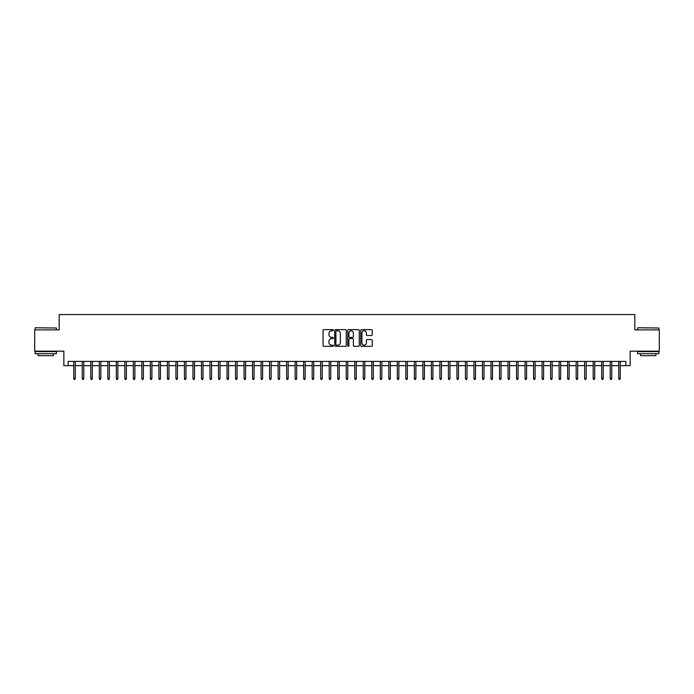 <?xml version="1.0" encoding="UTF-8"?>
<svg xmlns="http://www.w3.org/2000/svg" width="694" height="694" viewBox="0 0 694 694"><rect width="100%" height="100%" fill="white"/><g stroke="black" fill="none" stroke-linecap="round" stroke-linejoin="round"><path stroke-width="1.04" d="M333.372 330.197A0.581 0.581 0 0 0 332.79 329.615L323.907 329.615A0.833 0.833 0 0 0 323.074 330.448L323.074 345.499A0.833 0.833 0 0 0 323.907 346.332L332.79 346.332A0.581 0.581 0 0 0 333.372 345.751A0.581 0.581 0 0 0 332.79 345.161L331.645 345.161A2.672 2.672 0 0 1 328.965 342.489L328.965 341.231A2.672 2.672 0 0 1 331.645 338.559L332.79 338.559A0.581 0.581 0 0 0 333.372 337.978A0.581 0.581 0 0 0 332.79 337.388L331.645 337.388A2.672 2.672 0 0 1 328.965 334.716L328.965 333.458A2.672 2.672 0 0 1 331.645 330.786L332.79 330.786A0.581 0.581 0 0 0 333.372 330.197M371.429 335.506A0.833 0.833 0 0 0 372.262 334.673L372.262 330.448A0.833 0.833 0 0 0 371.429 329.615L361.565 329.615A0.833 0.833 0 0 0 360.733 330.448L360.733 345.499A0.833 0.833 0 0 0 361.565 346.332L371.429 346.332A0.833 0.833 0 0 0 372.262 345.499L372.262 340.398A0.833 0.833 0 0 0 371.429 339.566L367.204 339.566A0.833 0.833 0 0 0 366.371 340.398L366.371 342.923A2.238 2.238 0 0 1 364.133 345.161A2.238 2.238 0 0 1 361.895 342.923L361.895 333.025A2.238 2.238 0 0 1 364.133 330.786A2.238 2.238 0 0 1 366.371 333.025L366.371 334.673A0.833 0.833 0 0 0 367.204 335.506L371.429 335.506M68.125 365.651L68.125 361.392L625.875 361.392L625.875 365.651L630.135 365.651L630.135 351.173L659.3 351.173L659.3 329.884L634.819 329.884L634.819 314.556L59.181 314.556L59.181 329.884L34.7 329.884L34.7 351.173L63.865 351.173L63.865 365.651L73.746 365.651M346.271 330.448A0.833 0.833 0 0 0 345.43 329.615L335.566 329.615A0.833 0.833 0 0 0 334.734 330.448L334.734 345.499A0.833 0.833 0 0 0 335.566 346.332L345.43 346.332A0.833 0.833 0 0 0 346.271 345.499L346.271 330.448M348.57 329.615L358.434 329.615A0.833 0.833 0 0 1 359.266 330.448L359.266 345.499A0.833 0.833 0 0 1 358.434 346.332L354.209 346.332A0.833 0.833 0 0 1 353.376 345.499L353.376 339.392A0.833 0.833 0 0 0 352.535 338.559L349.741 338.559A0.833 0.833 0 0 0 348.9 339.392L348.9 345.751A0.581 0.581 0 0 1 348.319 346.332A0.581 0.581 0 0 1 347.729 345.751L347.729 330.448A0.833 0.833 0 0 1 348.57 329.615M75.273 365.651L82.256 365.651M83.792 365.651L90.775 365.651M92.302 365.651L99.285 365.651M100.821 365.651L107.804 365.651M109.34 365.651L116.323 365.651M117.85 365.651L124.833 365.651M126.369 365.651L133.352 365.651M134.879 365.651L141.862 365.651M143.398 365.651L150.381 365.651M151.917 365.651L158.9 365.651M160.427 365.651L167.41 365.651M168.946 365.651L175.929 365.651M177.456 365.651L184.439 365.651M185.975 365.651L192.958 365.651M194.494 365.651L201.477 365.651M203.004 365.651L209.987 365.651M211.523 365.651L218.506 365.651M220.033 365.651L227.016 365.651M228.552 365.651L235.535 365.651M237.07 365.651L244.054 365.651M245.581 365.651L252.564 365.651M254.099 365.651L261.083 365.651M262.61 365.651L269.593 365.651M271.128 365.651L278.112 365.651M279.647 365.651L286.622 365.651M288.157 365.651L295.141 365.651M296.676 365.651L303.66 365.651M305.187 365.651L312.17 365.651M313.705 365.651L320.689 365.651M322.224 365.651L329.199 365.651M330.734 365.651L337.718 365.651M339.253 365.651L346.237 365.651M347.763 365.651L354.747 365.651M356.282 365.651L363.266 365.651M364.801 365.651L371.776 365.651M373.311 365.651L380.295 365.651M381.83 365.651L388.814 365.651M390.34 365.651L397.324 365.651M398.859 365.651L405.843 365.651M407.378 365.651L414.353 365.651M415.888 365.651L422.872 365.651M424.407 365.651L431.39 365.651M432.917 365.651L439.901 365.651M441.436 365.651L448.419 365.651M449.946 365.651L456.93 365.651M458.465 365.651L465.448 365.651M466.984 365.651L473.967 365.651M475.494 365.651L482.477 365.651M484.013 365.651L490.996 365.651M492.523 365.651L499.507 365.651M501.042 365.651L508.025 365.651M509.561 365.651L516.544 365.651M518.071 365.651L525.054 365.651M526.59 365.651L533.573 365.651M535.1 365.651L542.083 365.651M543.619 365.651L550.602 365.651M552.138 365.651L559.121 365.651M560.648 365.651L567.631 365.651M569.167 365.651L576.15 365.651M577.677 365.651L584.66 365.651M586.196 365.651L593.179 365.651M594.715 365.651L601.698 365.651M603.225 365.651L610.208 365.651M611.744 365.651L618.727 365.651M620.254 365.651L625.875 365.651M336.486 330.786A0.581 0.581 0 0 0 335.905 331.368L335.905 344.58A0.581 0.581 0 0 0 336.486 345.161L337.7 345.161A2.672 2.672 0 0 0 340.372 342.489L340.372 333.458A2.672 2.672 0 0 0 337.7 330.786L336.486 330.786M353.376 333.059A2.238 2.238 0 0 0 351.138 330.83A2.238 2.238 0 0 0 348.9 333.059L348.9 336.555A0.833 0.833 0 0 0 349.741 337.388L352.535 337.388A0.833 0.833 0 0 0 353.376 336.555L353.376 333.059M73.746 378.334L74.085 379.445L74.935 379.445L75.273 378.334L73.746 378.334L73.746 361.392M75.273 378.334L75.273 361.392M35.385 327.759L56.414 328.01L35.385 327.759M45.769 353.723L35.125 353.723L35.125 351.598L56.414 351.598L56.414 353.723L45.769 353.723M53.438 353.723L53.438 355.684L38.109 355.684L38.109 353.723M637.838 327.759L658.875 328.01L637.838 327.759M648.231 353.723L637.586 353.723L637.586 351.598L658.875 351.598L658.875 353.723L648.231 353.723M655.891 353.723L655.891 355.684L640.562 355.684L640.562 353.723M82.256 378.334L82.595 379.445L83.454 379.445L83.792 378.334L82.256 378.334L82.256 361.392M83.792 378.334L83.792 361.392M90.775 378.334L91.114 379.445L91.964 379.445L92.302 378.334L90.775 378.334L90.775 361.392M92.302 378.334L92.302 361.392M99.285 378.334L99.632 379.445L100.483 379.445L100.821 378.334L99.285 378.334L99.285 361.392M100.821 378.334L100.821 361.392M107.804 378.334L108.143 379.445L108.993 379.445L109.34 378.334L107.804 378.334L107.804 361.392M109.34 378.334L109.34 361.392M116.323 378.334L116.661 379.445L117.512 379.445L117.85 378.334L116.323 378.334L116.323 361.392M117.85 378.334L117.85 361.392M124.833 378.334L125.172 379.445L126.03 379.445L126.369 378.334L124.833 378.334L124.833 361.392M126.369 378.334L126.369 361.392M133.352 378.334L133.69 379.445L134.541 379.445L134.879 378.334L133.352 378.334L133.352 361.392M134.879 378.334L134.879 361.392M141.862 378.334L142.209 379.445L143.059 379.445L143.398 378.334L141.862 378.334L141.862 361.392M143.398 378.334L143.398 361.392M150.381 378.334L150.719 379.445L151.57 379.445L151.917 378.334L150.381 378.334L150.381 361.392M151.917 378.334L151.917 361.392M158.9 378.334L159.238 379.445L160.088 379.445L160.427 378.334L158.9 378.334L158.9 361.392M160.427 378.334L160.427 361.392M167.41 378.334L167.748 379.445L168.607 379.445L168.946 378.334L167.41 378.334L167.41 361.392M168.946 378.334L168.946 361.392M175.929 378.334L176.267 379.445L177.117 379.445L177.456 378.334L175.929 378.334L175.929 361.392M177.456 378.334L177.456 361.392M184.439 378.334L184.786 379.445L185.636 379.445L185.975 378.334L184.439 378.334L184.439 361.392M185.975 378.334L185.975 361.392M192.958 378.334L193.296 379.445L194.147 379.445L194.494 378.334L192.958 378.334L192.958 361.392M194.494 378.334L194.494 361.392M201.477 378.334L201.815 379.445L202.665 379.445L203.004 378.334L201.477 378.334L201.477 361.392M203.004 378.334L203.004 361.392M209.987 378.334L210.325 379.445L211.184 379.445L211.523 378.334L209.987 378.334L209.987 361.392M211.523 378.334L211.523 361.392M218.506 378.334L218.844 379.445L219.694 379.445L220.033 378.334L218.506 378.334L218.506 361.392M220.033 378.334L220.033 361.392M227.016 378.334L227.363 379.445L228.213 379.445L228.552 378.334L227.016 378.334L227.016 361.392M228.552 378.334L228.552 361.392M235.535 378.334L235.873 379.445L236.723 379.445L237.07 378.334L235.535 378.334L235.535 361.392M237.07 378.334L237.07 361.392M244.054 378.334L244.392 379.445L245.242 379.445L245.581 378.334L244.054 378.334L244.054 361.392M245.581 378.334L245.581 361.392M252.564 378.334L252.902 379.445L253.761 379.445L254.099 378.334L252.564 378.334L252.564 361.392M254.099 378.334L254.099 361.392M261.083 378.334L261.421 379.445L262.271 379.445L262.61 378.334L261.083 378.334L261.083 361.392M262.61 378.334L262.61 361.392M269.593 378.334L269.94 379.445L270.79 379.445L271.128 378.334L269.593 378.334L269.593 361.392M271.128 378.334L271.128 361.392M278.112 378.334L278.45 379.445L279.3 379.445L279.647 378.334L278.112 378.334L278.112 361.392M279.647 378.334L279.647 361.392M286.622 378.334L286.969 379.445L287.819 379.445L288.157 378.334L286.622 378.334L286.622 361.392M288.157 378.334L288.157 361.392M295.141 378.334L295.479 379.445L296.338 379.445L296.676 378.334L295.141 378.334L295.141 361.392M296.676 378.334L296.676 361.392M303.66 378.334L303.998 379.445L304.848 379.445L305.187 378.334L303.66 378.334L303.66 361.392M305.187 378.334L305.187 361.392M312.17 378.334L312.517 379.445L313.367 379.445L313.705 378.334L312.17 378.334L312.17 361.392M313.705 378.334L313.705 361.392M320.689 378.334L321.027 379.445L321.877 379.445L322.224 378.334L320.689 378.334L320.689 361.392M322.224 378.334L322.224 361.392M329.199 378.334L329.546 379.445L330.396 379.445L330.734 378.334L329.199 378.334L329.199 361.392M330.734 378.334L330.734 361.392M337.718 378.334L338.056 379.445L338.906 379.445L339.253 378.334L337.718 378.334L337.718 361.392M339.253 378.334L339.253 361.392M346.237 378.334L346.575 379.445L347.425 379.445L347.763 378.334L346.237 378.334L346.237 361.392M347.763 378.334L347.763 361.392M354.747 378.334L355.094 379.445L355.944 379.445L356.282 378.334L354.747 378.334L354.747 361.392M356.282 378.334L356.282 361.392M363.266 378.334L363.604 379.445L364.454 379.445L364.801 378.334L363.266 378.334L363.266 361.392M364.801 378.334L364.801 361.392M371.776 378.334L372.123 379.445L372.973 379.445L373.311 378.334L371.776 378.334L371.776 361.392M373.311 378.334L373.311 361.392M380.295 378.334L380.633 379.445L381.483 379.445L381.83 378.334L380.295 378.334L380.295 361.392M381.83 378.334L381.83 361.392M388.814 378.334L389.152 379.445L390.002 379.445L390.34 378.334L388.814 378.334L388.814 361.392M390.34 378.334L390.34 361.392M397.324 378.334L397.662 379.445L398.521 379.445L398.859 378.334L397.324 378.334L397.324 361.392M398.859 378.334L398.859 361.392M405.843 378.334L406.181 379.445L407.031 379.445L407.378 378.334L405.843 378.334L405.843 361.392M407.378 378.334L407.378 361.392M414.353 378.334L414.7 379.445L415.55 379.445L415.888 378.334L414.353 378.334L414.353 361.392M415.888 378.334L415.888 361.392M422.872 378.334L423.21 379.445L424.06 379.445L424.407 378.334L422.872 378.334L422.872 361.392M424.407 378.334L424.407 361.392M431.39 378.334L431.729 379.445L432.579 379.445L432.917 378.334L431.39 378.334L431.39 361.392M432.917 378.334L432.917 361.392M439.901 378.334L440.239 379.445L441.098 379.445L441.436 378.334L439.901 378.334L439.901 361.392M441.436 378.334L441.436 361.392M448.419 378.334L448.758 379.445L449.608 379.445L449.946 378.334L448.419 378.334L448.419 361.392M449.946 378.334L449.946 361.392M456.93 378.334L457.277 379.445L458.127 379.445L458.465 378.334L456.93 378.334L456.93 361.392M458.465 378.334L458.465 361.392M465.448 378.334L465.787 379.445L466.637 379.445L466.984 378.334L465.448 378.334L465.448 361.392M466.984 378.334L466.984 361.392M473.967 378.334L474.306 379.445L475.156 379.445L475.494 378.334L473.967 378.334L473.967 361.392M475.494 378.334L475.494 361.392M482.477 378.334L482.816 379.445L483.675 379.445L484.013 378.334L482.477 378.334L482.477 361.392M484.013 378.334L484.013 361.392M490.996 378.334L491.335 379.445L492.185 379.445L492.523 378.334L490.996 378.334L490.996 361.392M492.523 378.334L492.523 361.392M499.507 378.334L499.854 379.445L500.704 379.445L501.042 378.334L499.507 378.334L499.507 361.392M501.042 378.334L501.042 361.392M508.025 378.334L508.364 379.445L509.214 379.445L509.561 378.334L508.025 378.334L508.025 361.392M509.561 378.334L509.561 361.392M516.544 378.334L516.883 379.445L517.733 379.445L518.071 378.334L516.544 378.334L516.544 361.392M518.071 378.334L518.071 361.392M525.054 378.334L525.393 379.445L526.252 379.445L526.59 378.334L525.054 378.334L525.054 361.392M526.59 378.334L526.59 361.392M533.573 378.334L533.912 379.445L534.762 379.445L535.1 378.334L533.573 378.334L533.573 361.392M535.1 378.334L535.1 361.392M542.083 378.334L542.43 379.445L543.281 379.445L543.619 378.334L542.083 378.334L542.083 361.392M543.619 378.334L543.619 361.392M550.602 378.334L550.941 379.445L551.791 379.445L552.138 378.334L550.602 378.334L550.602 361.392M552.138 378.334L552.138 361.392M559.121 378.334L559.459 379.445L560.31 379.445L560.648 378.334L559.121 378.334L559.121 361.392M560.648 378.334L560.648 361.392M567.631 378.334L567.97 379.445L568.828 379.445L569.167 378.334L567.631 378.334L567.631 361.392M569.167 378.334L569.167 361.392M576.15 378.334L576.488 379.445L577.339 379.445L577.677 378.334L576.15 378.334L576.15 361.392M577.677 378.334L577.677 361.392M584.66 378.334L585.007 379.445L585.857 379.445L586.196 378.334L584.66 378.334L584.66 361.392M586.196 378.334L586.196 361.392M593.179 378.334L593.517 379.445L594.368 379.445L594.715 378.334L593.179 378.334L593.179 361.392M594.715 378.334L594.715 361.392M601.698 378.334L602.036 379.445L602.886 379.445L603.225 378.334L601.698 378.334L601.698 361.392M603.225 378.334L603.225 361.392M610.208 378.334L610.547 379.445L611.405 379.445L611.744 378.334L610.208 378.334L610.208 361.392M611.744 378.334L611.744 361.392M618.727 378.334L619.065 379.445L619.916 379.445L620.254 378.334L618.727 378.334L618.727 361.392M620.254 378.334L620.254 361.392M35.125 329.884L35.125 328.01M56.414 329.884L56.414 328.01M637.586 329.884L637.586 328.01M658.875 329.884L658.875 328.01"/></g></svg>
